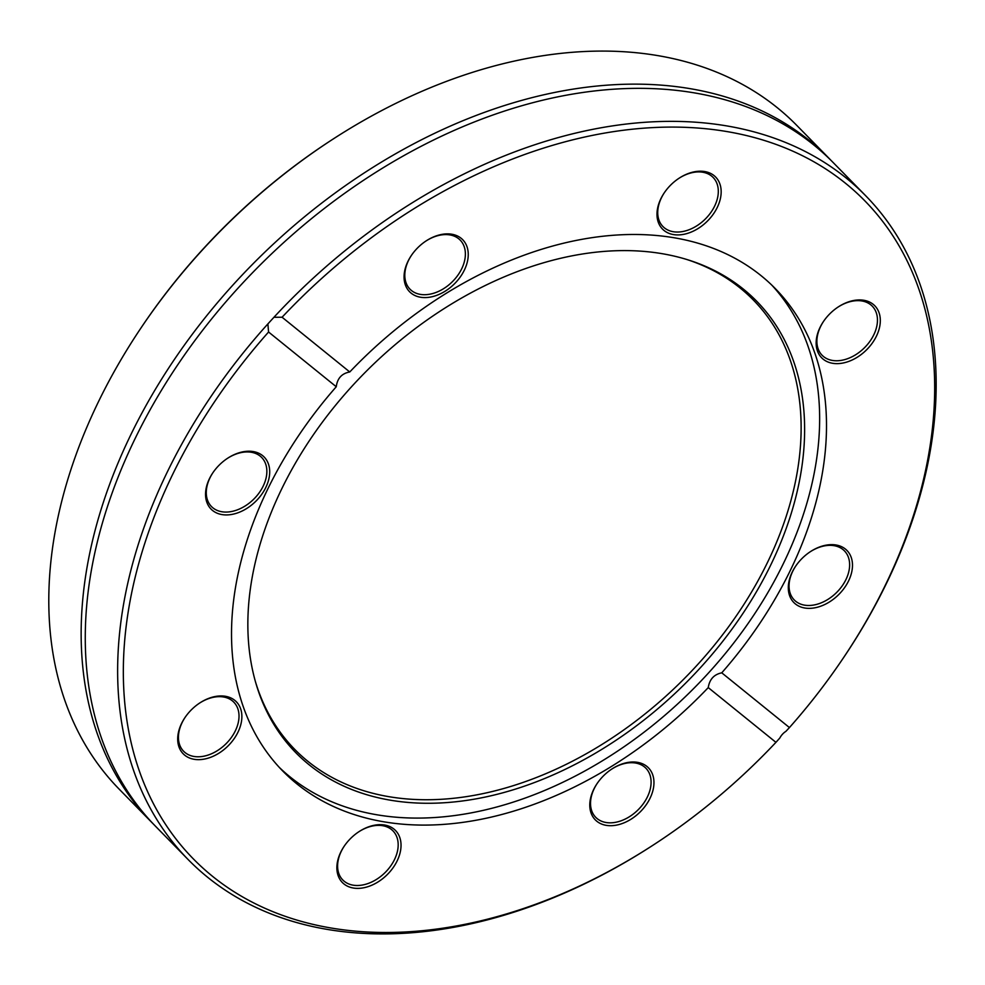 <?xml version="1.0" encoding="UTF-8"?>
<svg xmlns="http://www.w3.org/2000/svg" width="985" height="985" viewBox="0 0 985 985"><rect width="100%" height="100%" fill="white"/><g stroke="black" fill="none" stroke-linecap="round" stroke-linejoin="round"><path stroke-width="1.48" d="M335.195 137.703L334.174 138.368A470.091 325.198 135.6 0 0 141.668 326.946L140.99 327.956A474.265 328.091 -44.4 0 1 335.195 137.703A474.265 328.091 -44.4 0 1 796.853 125.477L829.21 158.511A474.265 328.091 135.6 0 0 131.719 432.895A474.265 328.091 135.6 0 0 151.641 822.29A474.265 328.091 135.6 0 0 153.709 824.371M151.641 822.29L119.271 789.256A474.265 328.091 -44.4 0 1 99.362 399.873A474.265 328.091 -44.4 0 1 140.99 327.956M831.254 160.629A474.265 328.091 135.6 0 0 829.21 158.511M843.283 658.054L843.973 657.044A474.265 328.091 135.6 0 0 865.68 195.744A474.265 328.091 135.6 0 0 273.941 317.281L282.079 317.232A470.091 325.198 -44.4 0 1 820.123 165.443A470.091 325.198 -44.4 0 1 843.283 658.054A470.091 325.198 -44.4 0 1 789.441 727.57L785.907 731.35A12.534 8.803 -50.9 0 0 782.472 734.244A12.534 8.803 -50.9 0 0 779.849 737.987L775.934 742.345L708.252 687.604C709.52 679.354 714.014 674.429 721.759 672.829L789.441 727.57M168.201 470.14A474.265 328.091 135.6 0 0 188.11 859.523A474.265 328.091 135.6 0 0 649.755 847.297L650.789 846.632A470.091 325.198 -44.4 0 1 173.212 835.342A470.091 325.198 -44.4 0 1 268.573 332.007L267.883 323.917A474.265 328.091 135.6 0 0 168.201 470.14M865.68 195.744L833.322 162.71A474.265 328.091 135.6 0 0 135.831 437.106A474.265 328.091 135.6 0 0 155.753 826.489L188.11 859.523M267.883 323.917L273.941 317.281M775.934 742.345A470.091 325.198 -44.4 0 1 650.789 846.632M282.079 317.232L349.761 371.973C341.832 373.413 337.326 378.338 336.267 386.748L268.573 332.007M721.759 672.829A344.725 238.481 135.6 0 0 775.257 288.543A344.725 238.481 135.6 0 0 349.761 371.973M857.196 357.272A37.184 25.733 135.6 0 0 878.94 312.393A37.184 25.733 135.6 0 0 838.592 306.717A37.184 25.733 135.6 0 0 823.374 321.639A37.184 25.733 135.6 0 0 821.465 357.604A37.184 25.733 135.6 0 0 857.196 357.272M466.964 246.619A37.184 25.733 135.6 0 0 426.517 240.66A37.184 25.733 135.6 0 0 411.287 255.583A37.184 25.733 135.6 0 0 429.755 297.187A37.184 25.733 135.6 0 0 466.964 246.619M717.203 207.564A37.184 25.733 135.6 0 0 713.891 175.465A37.184 25.733 135.6 0 0 679.441 177.989A37.184 25.733 135.6 0 0 664.21 192.912A37.184 25.733 135.6 0 0 671.13 234.061A37.184 25.733 135.6 0 0 717.203 207.564M804.942 608.04A37.184 25.733 135.6 0 0 852.333 568.259A37.184 25.733 135.6 0 0 810.754 551.428A37.184 25.733 135.6 0 0 795.535 566.35A37.184 25.733 135.6 0 0 804.942 608.04M279.383 767.475A344.725 238.481 135.6 0 0 689.032 693.144A344.725 238.481 135.6 0 0 771.784 285.096M336.267 386.748A344.725 238.481 135.6 0 0 268.277 487.994A344.725 238.481 135.6 0 0 282.757 771.033A344.725 238.481 135.6 0 0 708.252 687.604M838.333 306.889A35.103 24.28 -44.4 0 1 872.242 306.138A35.103 24.28 -44.4 0 1 855.633 354.76A35.103 24.28 -44.4 0 1 822.106 355.265A35.103 24.28 -44.4 0 1 823.546 321.381M810.495 551.6A35.103 24.28 -44.4 0 1 844.416 550.849A35.103 24.28 -44.4 0 1 841.732 586.531A35.103 24.28 -44.4 0 1 804.757 605.184A35.103 24.28 -44.4 0 1 794.267 599.976A35.103 24.28 -44.4 0 1 795.708 566.092M611.968 768.953A35.103 24.28 -44.4 0 1 645.889 768.214A35.103 24.28 -44.4 0 1 637.8 810.113A35.103 24.28 -44.4 0 1 595.74 817.328A35.103 24.28 -44.4 0 1 591.726 810.815A35.103 24.28 -44.4 0 1 597.181 783.444M359.045 831.623A35.103 24.28 -44.4 0 1 392.966 830.872A35.103 24.28 -44.4 0 1 384.876 872.784A35.103 24.28 -44.4 0 1 342.817 879.999A35.103 24.28 -44.4 0 1 341.339 851.188A35.103 24.28 -44.4 0 1 344.257 846.115M199.893 702.896A35.103 24.28 -44.4 0 1 200.275 702.662A35.103 24.28 -44.4 0 1 233.802 702.157A35.103 24.28 -44.4 0 1 225.725 744.057A35.103 24.28 -44.4 0 1 183.653 751.284A35.103 24.28 -44.4 0 1 185.094 717.388M227.732 458.185A35.103 24.28 -44.4 0 1 251.15 452.238A35.103 24.28 -44.4 0 1 261.641 457.434A35.103 24.28 -44.4 0 1 253.564 499.346A35.103 24.28 -44.4 0 1 211.492 506.561A35.103 24.28 -44.4 0 1 212.932 472.677M426.259 240.832A35.103 24.28 -44.4 0 1 460.167 240.081A35.103 24.28 -44.4 0 1 464.181 246.607A35.103 24.28 -44.4 0 1 447.978 285.601A35.103 24.28 -44.4 0 1 410.019 289.208A35.103 24.28 -44.4 0 1 411.459 255.324M340.822 852.013A37.184 25.733 135.6 0 0 361.532 888.125A37.184 25.733 135.6 0 0 401.018 844.219A37.184 25.733 135.6 0 0 359.316 831.451A37.184 25.733 135.6 0 0 344.085 846.374A37.184 25.733 135.6 0 0 340.822 852.013M253.071 451.536A37.184 25.733 135.6 0 0 227.991 458.013A37.184 25.733 135.6 0 0 212.76 472.935A37.184 25.733 135.6 0 0 218.879 513.838A37.184 25.733 135.6 0 0 264.756 489.496A37.184 25.733 135.6 0 0 253.071 451.536M200.817 702.305A37.184 25.733 135.6 0 0 200.152 702.724A37.184 25.733 135.6 0 0 184.921 717.646A37.184 25.733 135.6 0 0 198.428 759.657A37.184 25.733 135.6 0 0 241.854 717.745A37.184 25.733 135.6 0 0 200.817 702.305M591.049 812.957A37.184 25.733 135.6 0 0 631.053 819.2A37.184 25.733 135.6 0 0 652.55 774.37A37.184 25.733 135.6 0 0 612.227 768.78A37.184 25.733 135.6 0 0 597.009 783.703A37.184 25.733 135.6 0 0 591.049 812.957M679.182 178.162A35.103 24.28 -44.4 0 1 713.091 177.411A35.103 24.28 -44.4 0 1 714.568 206.234A35.103 24.28 -44.4 0 1 662.942 226.538A35.103 24.28 -44.4 0 1 664.383 192.654M282.239 487.834A322.587 223.164 135.6 0 0 255.792 682.925A322.587 223.164 135.6 0 0 682.396 686.36A322.587 223.164 135.6 0 0 687.739 259.781A322.587 223.164 135.6 0 0 282.239 487.834M255.374 681.448A321.036 222.093 135.6 0 0 679.49 683.393A321.036 222.093 135.6 0 0 686.262 259.326"/></g></svg>
